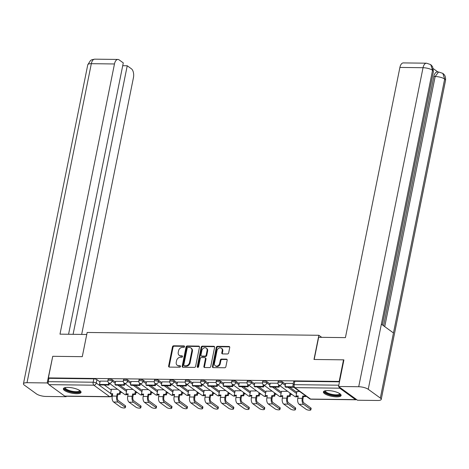 <?xml version="1.0" encoding="UTF-8"?>
<svg xmlns="http://www.w3.org/2000/svg" width="469" height="469" viewBox="0 0 469 469"><rect width="100%" height="100%" fill="white"/><g stroke="black" fill="none" stroke-linecap="round" stroke-linejoin="round"><path stroke-width="0.7" d="M184.534 346.673A0.797 0.639 -54.1 0 0 184.006 345.917L173.671 345.794A1.137 0.915 -54.1 0 0 172.481 346.849L168.617 366.019A1.137 0.915 -54.1 0 0 169.373 367.098L179.709 367.221A0.797 0.639 -54.1 0 0 180.014 365.732L178.671 365.714A3.635 2.925 -54.1 0 1 177.223 365.251A3.635 2.925 -54.1 0 1 176.25 362.267L176.573 360.667A3.635 2.925 -54.1 0 1 180.372 357.302L181.708 357.314A0.797 0.639 -54.1 0 0 182.007 355.824L180.671 355.807A3.635 2.925 -54.1 0 1 179.222 355.344A3.635 2.925 -54.1 0 1 178.243 352.36L178.566 350.765A3.635 2.925 -54.1 0 1 182.371 347.394L183.707 347.412A0.797 0.639 -54.1 0 0 184.534 346.673M67.853 387.4A9.034 2.656 -168.6 0 0 63.344 388.772A9.034 2.656 -168.6 0 0 67.501 391.984A9.034 2.656 -168.6 0 0 76.553 393.708A9.034 2.656 -168.6 0 0 81.055 392.342A9.034 2.656 -168.6 0 0 76.904 389.129A9.034 2.656 -168.6 0 0 67.853 387.4M327.907 390.56A9.034 2.656 -168.6 0 0 323.399 391.926A9.034 2.656 -168.6 0 0 327.555 395.144A9.034 2.656 -168.6 0 0 336.607 396.868A9.034 2.656 -168.6 0 0 341.11 395.496A9.034 2.656 -168.6 0 0 336.959 392.283A9.034 2.656 -168.6 0 0 327.907 390.56M227.459 353.972A1.137 0.915 -54.1 0 0 228.649 352.923L229.734 347.541A1.137 0.915 -54.1 0 0 228.972 346.462L217.493 346.327A1.137 0.915 -54.1 0 0 216.309 347.377L212.439 366.553A1.137 0.915 -54.1 0 0 213.202 367.626L224.68 367.766A1.137 0.915 -54.1 0 0 225.865 366.711L227.178 360.215A1.137 0.915 -54.1 0 0 226.416 359.137L221.503 359.078A1.137 0.915 -54.1 0 0 220.319 360.133L219.668 363.358A3.043 2.445 -54.1 0 1 215.283 365.785A3.043 2.445 -54.1 0 1 214.462 363.293L217.006 350.671A3.043 2.445 -54.1 0 1 221.397 348.238A3.043 2.445 -54.1 0 1 222.212 350.736L221.79 352.835A1.137 0.915 -54.1 0 0 222.546 353.913L227.459 353.972M48.389 377.903L52.745 356.305L82.28 356.669L87.158 332.468L318.867 335.282L313.99 359.477L343.525 359.84L339.169 381.432L48.389 377.903L48.946 378.307L48.272 381.672L93.167 382.217A2.316 0.68 11.4 0 1 96.262 383.05L110.596 393.438M199.477 347.177A1.137 0.915 -54.1 0 0 198.721 346.099L187.242 345.958A1.137 0.915 -54.1 0 0 186.052 347.013L182.189 366.183A1.137 0.915 -54.1 0 0 182.945 367.262L194.424 367.397A1.137 0.915 -54.1 0 0 195.614 366.348L199.477 347.177M202.368 346.14L213.846 346.28A1.137 0.915 -54.1 0 1 214.603 347.359L210.739 366.529A1.137 0.915 -54.1 0 1 209.549 367.585L204.636 367.526A1.137 0.915 -54.1 0 1 203.88 366.447L205.451 358.674A1.137 0.915 -54.1 0 0 204.689 357.595L201.43 357.554A1.137 0.915 -54.1 0 0 200.245 358.609L198.61 366.705A0.797 0.639 -54.1 0 1 197.25 366.688L201.178 347.195A1.137 0.915 -54.1 0 1 202.368 346.14L202.925 346.544L214.403 346.685L213.846 346.28M120.474 392.412L121.94 392.43M135.934 392.6L137.405 392.617M151.393 392.788L152.865 392.805M166.853 392.975L168.324 392.993M182.318 393.163L183.784 393.18M197.777 393.35L199.243 393.368M213.237 393.538L214.708 393.555M228.696 393.726L230.168 393.743M244.156 393.913L245.627 393.931M259.621 394.101L261.086 394.118M275.08 394.288L276.546 394.306M290.54 394.476L292.011 394.493M339.04 386.849A2.316 1.196 90.7 0 0 339.726 388.18L355.508 399.623A2.316 1.196 90.7 0 0 355.918 399.77A2.316 1.196 90.7 0 0 356.487 399.5M343.525 359.84L343.865 360.086M339.169 381.432L339.515 381.678M48.946 378.307L93.841 378.852A2.316 0.68 11.4 0 1 96.942 379.685L100.008 381.907M104.294 385.014L111.27 390.073M64.728 396.094L109.623 396.639A2.316 1.196 90.7 0 0 110.033 396.78L65.138 396.235A2.316 1.196 -89.3 0 1 64.728 396.094L48.946 384.65A2.316 1.196 -89.3 0 1 48.272 381.672M123.324 381.356L115.626 381.291M132.997 389.422L126.894 389.463M138.789 381.543L131.091 381.479M148.456 389.61L142.353 389.651M154.248 381.731L146.551 381.666M163.921 389.798L157.813 389.839M169.708 381.918L162.01 381.854M179.381 389.985L173.278 390.026M185.167 382.106L177.47 382.042M194.84 390.173L188.737 390.214M200.632 382.294L192.935 382.229M210.3 390.36L204.197 390.401M216.092 382.481L208.394 382.417M225.759 390.548L219.656 390.589M231.551 382.669L223.854 382.604M241.224 390.736L235.116 390.777M247.011 382.856L239.313 382.792M256.684 390.923L250.581 390.964M262.47 383.044L254.773 382.98M272.143 391.111L266.04 391.152M277.935 383.232L270.238 383.167M287.603 391.298L281.5 391.339M293.318 383.419L285.697 383.355M299.574 391.445L296.959 391.527M282.467 381.936L282.227 383.132A2.316 0.68 11.4 0 0 279.735 382.335A2.316 0.68 11.4 0 0 277.976 382.645L278.217 381.455A2.316 0.68 -168.6 0 1 279.975 381.145A2.316 0.68 -168.6 0 1 282.467 381.936L285.533 384.158M289.819 387.265L296.801 392.324M267.008 381.748L266.767 382.944A2.316 0.68 11.4 0 0 264.276 382.147A2.316 0.68 11.4 0 0 262.517 382.458L262.757 381.268A2.316 0.68 -168.6 0 1 264.516 380.957A2.316 0.68 -168.6 0 1 267.008 381.748L270.074 383.97M274.359 387.077L281.341 392.137M251.548 381.561L251.308 382.757A2.316 0.68 11.4 0 0 248.81 381.959A2.316 0.68 11.4 0 0 247.052 382.27L247.292 381.08A2.316 0.68 -168.6 0 1 249.051 380.769A2.316 0.68 -168.6 0 1 251.548 381.561L254.614 383.783M258.9 386.89L265.876 391.949M236.089 381.373L235.848 382.563A2.316 0.68 11.4 0 0 233.351 381.772A2.316 0.68 11.4 0 0 231.592 382.083L231.833 380.892A2.316 0.68 -168.6 0 1 233.591 380.582A2.316 0.68 -168.6 0 1 236.089 381.373L239.155 383.595M243.434 386.702L250.417 391.762M220.623 381.186L220.383 382.376A2.316 0.68 11.4 0 0 217.892 381.584A2.316 0.68 11.4 0 0 216.133 381.895L216.373 380.705A2.316 0.68 -168.6 0 1 218.132 380.394A2.316 0.68 -168.6 0 1 220.623 381.186L223.69 383.408M227.975 386.515L234.957 391.574M205.164 380.998L204.924 382.188A2.316 0.68 11.4 0 0 202.432 381.397A2.316 0.68 11.4 0 0 200.673 381.707L200.914 380.517A2.316 0.68 -168.6 0 1 202.672 380.207A2.316 0.68 -168.6 0 1 205.164 380.998L208.23 383.22M212.516 386.327L219.498 391.386M189.705 380.81L189.464 382.001A2.316 0.68 11.4 0 0 186.973 381.209A2.316 0.68 11.4 0 0 185.214 381.52L185.454 380.33A2.316 0.68 -168.6 0 1 187.213 380.019A2.316 0.68 -168.6 0 1 189.705 380.81L192.771 383.032M197.056 386.139L204.038 391.199M174.245 380.623L174.005 381.813A2.316 0.68 11.4 0 0 171.507 381.021A2.316 0.68 11.4 0 0 169.749 381.332L169.989 380.142A2.316 0.68 -168.6 0 1 171.748 379.831A2.316 0.68 -168.6 0 1 174.245 380.623L177.311 382.845M181.597 385.952L188.573 391.011M158.786 380.435L158.54 381.625A2.316 0.68 11.4 0 0 156.048 380.834A2.316 0.68 11.4 0 0 154.289 381.145L154.53 379.954A2.316 0.68 -168.6 0 1 156.288 379.644A2.316 0.68 -168.6 0 1 158.786 380.435L161.852 382.657M166.132 385.764L173.114 390.824M143.321 380.248L143.08 381.438A2.316 0.68 11.4 0 0 140.589 380.646A2.316 0.68 11.4 0 0 138.83 380.957L139.07 379.767A2.316 0.68 -168.6 0 1 140.829 379.456A2.316 0.68 -168.6 0 1 143.321 380.248L146.387 382.47M150.672 385.577L157.654 390.636M127.861 380.06L127.621 381.25A2.316 0.68 11.4 0 0 125.129 380.459A2.316 0.68 11.4 0 0 123.37 380.769L123.611 379.579A2.316 0.68 -168.6 0 1 125.37 379.269A2.316 0.68 -168.6 0 1 127.861 380.06L130.927 382.282M135.213 385.389L142.195 390.448M112.402 379.872L112.161 381.063A2.316 0.68 11.4 0 0 109.67 380.271A2.316 0.68 11.4 0 0 107.905 380.582L108.151 379.392A2.316 0.68 -168.6 0 1 109.91 379.075A2.316 0.68 -168.6 0 1 112.402 379.872L115.468 382.094M119.753 385.201L126.73 390.261M318.867 335.282L321.699 337.334M107.864 381.168L100.167 381.104M117.537 389.235L111.434 389.276M339.48 381.83L294.831 381.291A2.316 0.68 -168.6 0 0 293.676 381.643L292.996 385.008A2.316 0.68 11.4 0 1 294.151 384.656L338.806 385.196M179.222 355.344L179.779 355.748A3.635 2.925 -54.1 0 0 181.227 356.211L180.671 355.807M182.529 356.229L181.227 356.211M177.223 365.251L177.786 365.656A3.635 2.925 -54.1 0 0 179.234 366.119L178.671 365.714M180.536 366.137L179.234 366.119M184.528 346.321L174.228 346.198A1.137 0.915 -54.1 0 0 173.038 347.253L169.174 366.424A1.137 0.915 -54.1 0 0 169.25 367.086M199.401 346.515A1.137 0.915 -54.1 0 0 199.278 346.503L187.799 346.362A1.137 0.915 -54.1 0 0 186.609 347.418L182.746 366.588A1.137 0.915 -54.1 0 0 182.822 367.25M188.01 347.465A0.797 0.639 -54.1 0 0 187.178 348.197L183.784 365.029A0.797 0.639 -54.1 0 0 184.317 365.785L185.724 365.797A3.635 2.925 -54.1 0 0 189.529 362.431L191.844 350.923A3.635 2.925 -54.1 0 0 190.871 347.945A3.635 2.925 -54.1 0 0 189.423 347.482L188.01 347.465M184 365.679L184.557 366.084A0.797 0.639 -54.1 0 0 184.874 366.183L184.317 365.785M190.871 347.945L191.428 348.35A3.635 2.925 -54.1 0 1 192.401 351.328L190.086 362.83A3.635 2.925 -54.1 0 1 186.287 366.201L184.874 366.183M205.141 357.741L205.703 358.146A1.137 0.915 -54.1 0 1 206.008 359.078L204.437 366.852A1.137 0.915 -54.1 0 0 204.513 367.514M202.925 346.544A1.137 0.915 -54.1 0 0 201.74 347.599L197.807 367.092A0.797 0.639 -54.1 0 0 197.818 367.438M207.075 350.601A3.043 2.445 -54.1 0 0 206.26 348.109A3.043 2.445 -54.1 0 0 201.869 350.542L200.972 354.986A1.137 0.915 -54.1 0 0 201.734 356.065L204.994 356.106A1.137 0.915 -54.1 0 0 206.178 355.051L207.075 350.601L207.632 351.005A3.043 2.445 -54.1 0 0 206.817 348.514L206.26 348.109M201.277 355.918L201.84 356.323A1.137 0.915 -54.1 0 0 202.291 356.469L201.734 356.065M207.632 351.005L206.735 355.455A1.137 0.915 -54.1 0 1 205.551 356.51L202.291 356.469M221.397 348.238L221.954 348.643A3.043 2.445 -54.1 0 1 222.769 351.14L222.347 353.239A1.137 0.915 -54.1 0 0 222.423 353.902M215.283 365.785L215.84 366.189A3.043 2.445 -54.1 0 0 220.225 363.762L219.668 363.358M227.102 359.553A1.137 0.915 -54.1 0 0 226.978 359.541L222.066 359.483A1.137 0.915 -54.1 0 0 220.876 360.538L220.225 363.762M229.658 346.878A1.137 0.915 -54.1 0 0 229.529 346.867L218.05 346.732A1.137 0.915 -54.1 0 0 216.866 347.781L212.996 366.957A1.137 0.915 -54.1 0 0 213.073 367.62M125.293 405.685A2.603 0.768 11.4 0 1 125.622 406.172L125.334 407.584A2.603 0.768 -168.6 0 0 125.012 407.098L118.071 402.062A4.631 2.398 -89.3 0 1 116.711 396.106L117.186 393.772L117.907 394.3L117.438 396.627A3.125 1.618 90.7 0 0 118.352 400.649L125.293 405.685L125.012 407.098M112.619 394.236L111.27 394.218L110.543 393.69L112.724 393.72L112.255 396.053A4.631 2.398 -89.3 0 0 113.609 402.009L120.551 407.045A2.603 0.768 -168.6 0 0 123.359 407.936A2.603 0.768 -168.6 0 0 125.334 407.584M120.656 391.498L120.087 394.323L119.361 393.796L117.186 393.772M120.087 394.323L117.907 394.3M109.394 383.331L109.043 385.072L108.316 384.545L99.498 384.439L100.173 381.074M108.316 384.545L108.667 382.798M109.043 385.072L100.219 384.961L99.498 384.439M110.543 393.69L111.458 389.164M119.361 393.796L119.935 390.976M86.753 334.485L59.991 334.157L114.471 63.966L91.326 63.684L27.003 382.704L47.17 382.95L52.733 356.37M82.274 356.669L86.747 334.479M81.67 334.42L133.43 77.713A6.947 3.594 90.7 0 0 131.396 68.779L127.24 65.766L73.094 334.315M27.003 382.704A7.123 2.093 -168.6 0 0 23.45 383.783A7.123 2.093 -168.6 0 0 24.335 385.119L36.435 393.89A7.123 2.093 -168.6 0 0 45.962 396.452L66.129 396.698L65.502 396.241M48.407 383.847L47.17 382.95M68.568 334.262L123.283 62.893L119.126 59.88A6.947 3.594 90.7 0 0 117.901 59.446A6.947 3.594 90.7 0 0 114.471 63.966M122.714 65.707L127.24 65.766M66.129 396.698L66.223 396.252M314.183 359.483L318.656 337.299L345.419 337.621L399.899 67.43A6.947 3.594 -89.3 0 1 403.328 62.91L426.468 63.192A6.947 3.594 -89.3 0 0 423.038 67.712L399.899 67.43M380.336 398.064L393.468 332.961L381.361 324.185L368.235 389.293L380.336 398.064A7.123 2.093 -168.6 0 1 381.227 399.4A7.123 2.093 -168.6 0 1 377.674 400.479L357.507 400.233L338.542 386.485L343.906 359.905L343.607 359.899M368.235 389.293A7.123 2.093 -168.6 0 0 358.709 386.732L338.542 386.485M437.894 71.974L433.397 68.714M383.566 325.779L433.831 76.488A6.947 3.594 -89.3 0 1 437.26 71.968L438.597 71.986L435.168 76.506L433.831 76.488M382.346 324.9L433.42 71.587A7.123 2.093 -168.6 0 0 432.565 70.274L430.741 64.611L426.468 63.192M381.227 399.4L445.55 80.381A7.123 2.093 -168.6 0 0 444.665 79.044L442.83 73.375L438.597 71.986M79.918 390.642A7.815 2.298 11.4 0 1 74.999 392.365A7.815 2.298 11.4 0 1 65.683 389.61A7.815 2.298 11.4 0 1 65.05 387.646M65.437 387.564A7.24 2.128 -168.6 0 0 65.39 387.716A7.24 2.128 -168.6 0 0 66.287 389.071A7.24 2.128 -168.6 0 0 74.084 391.551A7.24 2.128 -168.6 0 0 79.578 390.577A7.24 2.128 -168.6 0 0 79.589 390.419M63.596 388.32A8.975 2.638 -168.6 0 0 64.693 389.592A8.975 2.638 -168.6 0 0 73.709 392.588A8.975 2.638 -168.6 0 0 80.996 391.826M339.978 393.802A7.815 2.298 11.4 0 1 335.054 395.525A7.815 2.298 11.4 0 1 325.738 392.764A7.815 2.298 11.4 0 1 325.105 390.8M325.498 390.724A7.24 2.128 -168.6 0 0 325.445 390.87A7.24 2.128 -168.6 0 0 326.348 392.225A7.24 2.128 -168.6 0 0 334.139 394.705A7.24 2.128 -168.6 0 0 339.632 393.731A7.24 2.128 -168.6 0 0 339.644 393.573M323.651 391.474A8.975 2.638 -168.6 0 0 324.747 392.752A8.975 2.638 -168.6 0 0 333.764 395.742A8.975 2.638 -168.6 0 0 341.051 394.986M140.759 405.873A2.603 0.768 11.4 0 1 141.081 406.359L140.794 407.772A2.603 0.768 -168.6 0 0 140.471 407.285L133.53 402.25A4.631 2.398 -89.3 0 1 132.17 396.293L132.645 393.96L133.366 394.488L132.897 396.821A3.125 1.618 90.7 0 0 133.812 400.837L140.759 405.873L140.471 407.285M128.078 394.423L126.73 394.406L126.003 393.878L128.184 393.907L127.715 396.241A4.631 2.398 -89.3 0 0 129.069 402.197L136.01 407.233A2.603 0.768 -168.6 0 0 138.818 408.124A2.603 0.768 -168.6 0 0 140.794 407.772M136.116 391.685L135.547 394.511L134.826 393.983L132.645 393.96M135.547 394.511L133.366 394.488M124.854 383.519L124.502 385.26L123.775 384.732L114.958 384.627L115.638 381.262M123.775 384.732L124.133 382.985M124.502 385.26L115.685 385.155L114.958 384.627M126.003 393.878L126.917 389.352M134.826 393.983L135.394 391.164M156.218 406.06A2.603 0.768 11.4 0 1 156.54 406.547L156.259 407.96A2.603 0.768 -168.6 0 0 155.931 407.473L148.99 402.437A4.631 2.398 -89.3 0 1 147.635 396.481L148.104 394.148L148.831 394.675L148.356 397.009A3.125 1.618 90.7 0 0 149.271 401.024L156.218 406.06L155.931 407.473M143.537 394.611L142.189 394.593L141.462 394.066L143.643 394.095L143.174 396.428A4.631 2.398 -89.3 0 0 144.528 402.384L151.469 407.42A2.603 0.768 -168.6 0 0 154.278 408.311A2.603 0.768 -168.6 0 0 156.259 407.96M151.581 391.873L151.012 394.699L150.285 394.171L148.104 394.148M151.012 394.699L148.831 394.675M140.313 383.706L139.961 385.448L139.24 384.92L130.417 384.815L131.097 381.449M139.24 384.92L139.592 383.173M139.961 385.448L131.144 385.342L130.417 384.815M141.462 394.066L142.377 389.54M150.285 394.171L150.854 391.351M171.677 406.248A2.603 0.768 11.4 0 1 172 406.734L171.718 408.147A2.603 0.768 -168.6 0 0 171.39 407.661L164.449 402.625A4.631 2.398 -89.3 0 1 163.095 396.668L163.564 394.335L164.291 394.863L163.822 397.196A3.125 1.618 90.7 0 0 164.736 401.218L171.677 406.248L171.39 407.661M159.003 394.798L157.648 394.781L156.922 394.253L159.102 394.282L158.633 396.616A4.631 2.398 -89.3 0 0 159.988 402.572L166.935 407.608A2.603 0.768 -168.6 0 0 169.737 408.499A2.603 0.768 -168.6 0 0 171.718 408.147M167.04 392.061L166.472 394.886L165.745 394.359L163.564 394.335M166.472 394.886L164.291 394.863M155.772 383.894L155.427 385.635L154.7 385.108L145.877 385.002L146.557 381.637M154.7 385.108L155.051 383.361M155.427 385.635L146.604 385.53L145.877 385.002M156.922 394.253L157.836 389.727M165.745 394.359L166.313 391.539M187.137 406.435A2.603 0.768 11.4 0 1 187.459 406.922L187.178 408.335A2.603 0.768 -168.6 0 0 186.855 407.848L179.908 402.812A4.631 2.398 -89.3 0 1 178.554 396.856L179.023 394.523L179.75 395.05L179.281 397.384A3.125 1.618 90.7 0 0 180.196 401.405L187.137 406.435L186.855 407.848M174.462 394.986L173.108 394.968L172.387 394.441L174.568 394.47L174.093 396.803A4.631 2.398 -89.3 0 0 175.453 402.76L182.394 407.796A2.603 0.768 -168.6 0 0 185.196 408.687A2.603 0.768 -168.6 0 0 187.178 408.335M182.5 392.248L181.931 395.074L181.204 394.546L179.023 394.523M181.931 395.074L179.75 395.05M171.238 384.082L170.886 385.823L170.159 385.295L161.336 385.19L162.016 381.825M170.159 385.295L170.511 383.548M170.886 385.823L162.063 385.717L161.336 385.19M172.387 394.441L173.296 389.915M181.204 394.546L181.773 391.726M202.596 406.623A2.603 0.768 11.4 0 1 202.925 407.11L202.637 408.522A2.603 0.768 -168.6 0 0 202.315 408.036L195.374 403A4.631 2.398 -89.3 0 1 194.014 397.044L194.488 394.71L195.21 395.238L194.741 397.571A3.125 1.618 90.7 0 0 195.655 401.593L202.596 406.623L202.315 408.036M189.922 395.174L188.573 395.156L187.846 394.628L190.027 394.658L189.558 396.991A4.631 2.398 -89.3 0 0 190.912 402.947L197.854 407.983A2.603 0.768 -168.6 0 0 200.662 408.874A2.603 0.768 -168.6 0 0 202.637 408.522M197.959 392.436L197.39 395.261L196.663 394.734L194.488 394.71M197.39 395.261L195.21 395.238M186.697 384.269L186.345 386.01L185.618 385.483L176.801 385.377L177.475 382.012M185.618 385.483L185.97 383.736M186.345 386.01L177.522 385.905L176.801 385.377M187.846 394.628L188.761 390.102M196.663 394.734L197.238 391.914M218.062 406.811A2.603 0.768 11.4 0 1 218.384 407.297L218.097 408.71A2.603 0.768 -168.6 0 0 217.774 408.223L210.833 403.188A4.631 2.398 -89.3 0 1 209.479 397.231L209.948 394.898L210.669 395.426L210.2 397.759A3.125 1.618 90.7 0 0 211.114 401.781L218.062 406.811L217.774 408.223M205.381 395.361L204.033 395.344L203.306 394.816L205.486 394.845L205.017 397.179A4.631 2.398 -89.3 0 0 206.372 403.135L213.313 408.171A2.603 0.768 -168.6 0 0 216.121 409.062A2.603 0.768 -168.6 0 0 218.097 408.71M213.418 392.623L212.85 395.449L212.129 394.921L209.948 394.898M212.85 395.449L210.669 395.426M202.157 384.457L201.805 386.198L201.078 385.67L192.261 385.565L192.941 382.2M201.078 385.67L201.436 383.923M201.805 386.198L192.988 386.093L192.261 385.565M203.306 394.816L204.22 390.29M212.129 394.921L212.697 392.102M233.521 406.998A2.603 0.768 11.4 0 1 233.843 407.485L233.562 408.898A2.603 0.768 -168.6 0 0 233.234 408.411L226.293 403.375A4.631 2.398 -89.3 0 1 224.938 397.419L225.407 395.086L226.134 395.613L225.659 397.947A3.125 1.618 90.7 0 0 226.574 401.968L233.521 406.998L233.234 408.411M220.846 395.549L219.492 395.531L218.765 395.004L220.946 395.033L220.477 397.366A4.631 2.398 -89.3 0 0 221.831 403.322L228.778 408.358A2.603 0.768 -168.6 0 0 231.58 409.249A2.603 0.768 -168.6 0 0 233.562 408.898M228.884 392.811L228.315 395.637L227.588 395.109L225.407 395.086M228.315 395.637L226.134 395.613M217.616 384.644L217.264 386.386L216.543 385.858L207.72 385.753L208.4 382.387M216.543 385.858L216.895 384.111M217.264 386.386L208.447 386.28L207.72 385.753M218.765 395.004L219.68 390.478M227.588 395.109L228.157 392.289M248.98 407.186A2.603 0.768 11.4 0 1 249.303 407.672L249.021 409.085A2.603 0.768 -168.6 0 0 248.693 408.599L241.752 403.563A4.631 2.398 -89.3 0 1 240.398 397.606L240.867 395.273L241.594 395.801L241.125 398.134A3.125 1.618 90.7 0 0 242.039 402.156L248.98 407.186L248.693 408.599M236.306 395.736L234.951 395.719L234.23 395.191L236.405 395.22L235.936 397.554A4.631 2.398 -89.3 0 0 237.291 403.51L244.238 408.546A2.603 0.768 -168.6 0 0 247.04 409.437A2.603 0.768 -168.6 0 0 249.021 409.085M244.343 392.999L243.774 395.824L243.048 395.303L240.867 395.273M243.774 395.824L241.594 395.801M233.075 384.832L232.73 386.573L232.003 386.046L223.18 385.94L223.86 382.575M232.003 386.046L232.354 384.299M232.73 386.573L223.906 386.468L223.18 385.94M234.23 395.191L235.139 390.665M243.048 395.303L243.616 392.477M264.44 407.373A2.603 0.768 11.4 0 1 264.768 407.866L264.481 409.273A2.603 0.768 -168.6 0 0 264.158 408.786L257.211 403.75A4.631 2.398 -89.3 0 1 255.857 397.794L256.326 395.461L257.053 395.988L256.584 398.322A3.125 1.618 90.7 0 0 257.499 402.343L264.44 407.373L264.158 408.786M251.765 395.924L250.411 395.906L249.69 395.379L251.871 395.408L251.396 397.741A4.631 2.398 -89.3 0 0 252.756 403.698L259.697 408.734A2.603 0.768 -168.6 0 0 262.499 409.625A2.603 0.768 -168.6 0 0 264.481 409.273M259.803 393.186L259.234 396.012L258.507 395.49L256.326 395.461M259.234 396.012L257.053 395.988M248.541 385.02L248.189 386.761L247.462 386.233L238.645 386.128L239.319 382.763M247.462 386.233L247.814 384.486M248.189 386.761L239.366 386.655L238.645 386.128M249.69 395.379L250.598 390.853M258.507 395.49L259.076 392.664M279.899 407.561A2.603 0.768 11.4 0 1 280.228 408.053L279.94 409.46A2.603 0.768 -168.6 0 0 279.618 408.974L272.677 403.938A4.631 2.398 -89.3 0 1 271.317 397.982L271.791 395.648L272.512 396.176L272.043 398.509A3.125 1.618 90.7 0 0 272.958 402.531L279.899 407.561L279.618 408.974M267.224 396.112L265.876 396.094L265.149 395.566L267.33 395.596L266.861 397.929A4.631 2.398 -89.3 0 0 268.215 403.885L275.156 408.921A2.603 0.768 -168.6 0 0 277.965 409.812A2.603 0.768 -168.6 0 0 279.94 409.46M275.262 393.374L274.693 396.199L273.972 395.678L271.791 395.648M274.693 396.199L272.512 396.176M264 385.207L263.648 386.948L262.921 386.421L254.104 386.315L254.778 382.95M262.921 386.421L263.273 384.674M263.648 386.948L254.825 386.843L254.104 386.315M265.149 395.566L266.064 391.04M273.972 395.678L274.541 392.852M295.364 407.749A2.603 0.768 11.4 0 1 295.687 408.241L295.4 409.648A2.603 0.768 -168.6 0 0 295.077 409.161L288.136 404.126A4.631 2.398 -89.3 0 1 286.782 398.169L287.251 395.836L287.972 396.364L287.503 398.697A3.125 1.618 90.7 0 0 288.417 402.719L295.364 407.749L295.077 409.161M282.684 396.299L281.336 396.282L280.609 395.754L282.789 395.783L282.32 398.117A4.631 2.398 -89.3 0 0 283.675 404.073L290.616 409.109A2.603 0.768 -168.6 0 0 293.424 410A2.603 0.768 -168.6 0 0 295.4 409.648M290.727 393.561L290.153 396.387L289.432 395.865L287.251 395.836M290.153 396.387L287.972 396.364M279.46 385.395L279.108 387.136L278.381 386.608L269.564 386.503L270.244 383.138M278.381 386.608L278.738 384.861M279.108 387.136L270.291 387.031L269.564 386.503M280.609 395.754L281.523 391.228M289.432 395.865L290 393.04M310.824 407.936A2.603 0.768 11.4 0 1 311.146 408.429L310.865 409.836A2.603 0.768 -168.6 0 0 310.537 409.349L303.595 404.313A4.631 2.398 -89.3 0 1 302.241 398.357L302.71 396.024L303.437 396.551L302.962 398.885A3.125 1.618 90.7 0 0 303.883 402.906L310.824 407.936L310.537 409.349M298.149 396.487L296.795 396.469L296.068 395.942L298.249 395.971L297.78 398.304A4.631 2.398 -89.3 0 0 299.134 404.26L306.081 409.296A2.603 0.768 -168.6 0 0 308.883 410.187A2.603 0.768 -168.6 0 0 310.865 409.836M305.747 395.924L305.618 396.575L304.891 396.053L302.71 396.024M305.618 396.575L303.437 396.551M293.371 386.79L285.023 386.691L285.703 383.325M293.875 387.312L285.75 387.218L285.023 386.691M296.068 395.942L296.983 391.416M304.891 396.053L305.02 395.396M184.516 346.292L184.006 345.917M180.524 366.101L180.014 365.732M182.523 356.194L182.007 355.824M339.726 388.18L294.831 387.634L310.613 399.078L355.508 399.623M96.942 379.685L96.262 383.05A2.316 1.864 -54.1 0 1 93.841 385.196L48.946 384.65M111.675 394.224L112.044 394.488A2.316 0.68 11.4 0 1 112.331 394.921L112.472 394.23M112.097 394.23L112.044 394.488A2.316 1.864 -54.1 0 1 109.623 396.639L93.841 385.196A2.316 1.196 -89.3 0 1 93.167 382.217L93.841 378.852M277.976 382.645A2.316 2.316 0 0 0 278.885 384.979A2.316 1.864 125.9 0 0 279.805 385.278A2.316 1.864 125.9 0 0 282.227 383.132L285.293 385.354M287.902 387.242L296.56 393.52M262.517 382.458A2.316 2.316 0 0 0 263.426 384.791A2.316 1.864 125.9 0 0 264.346 385.09A2.316 1.864 125.9 0 0 266.767 382.944L269.833 385.166M272.442 387.054L281.095 393.333M247.052 382.27A2.316 2.316 0 0 0 247.966 384.603A2.316 1.864 125.9 0 0 248.887 384.902A2.316 1.864 125.9 0 0 251.308 382.757L254.374 384.979M256.977 386.866L265.636 393.145M231.592 382.083A2.316 2.316 0 0 0 232.507 384.416A2.316 1.864 125.9 0 0 233.427 384.715A2.316 1.864 125.9 0 0 235.848 382.563L238.914 384.791M241.517 386.679L250.176 392.958M216.133 381.895A2.316 2.316 0 0 0 217.041 384.228A2.316 1.864 125.9 0 0 217.968 384.527A2.316 1.864 125.9 0 0 220.383 382.376L223.449 384.603M226.058 386.491L234.717 392.77M200.673 381.707A2.316 2.316 0 0 0 201.582 384.041A2.316 1.864 125.9 0 0 202.502 384.34A2.316 1.864 125.9 0 0 204.924 382.188L207.99 384.416M210.599 386.304L219.258 392.582M185.214 381.52A2.316 2.316 0 0 0 186.123 383.853A2.316 1.864 125.9 0 0 187.043 384.152A2.316 1.864 125.9 0 0 189.464 382.001L192.53 384.228M195.139 386.116L203.792 392.395M169.749 381.332A2.316 2.316 0 0 0 170.663 383.665A2.316 1.864 125.9 0 0 171.584 383.964A2.316 1.864 125.9 0 0 174.005 381.813L177.071 384.041M179.674 385.928L188.333 392.207M154.289 381.145A2.316 2.316 0 0 0 155.198 383.478A2.316 1.864 125.9 0 0 156.124 383.777A2.316 1.864 125.9 0 0 158.54 381.625L161.612 383.853M164.214 385.741L172.873 392.02M138.83 380.957A2.316 2.316 0 0 0 139.739 383.29A2.316 1.864 125.9 0 0 140.665 383.583A2.316 1.864 125.9 0 0 143.08 381.438L146.146 383.665M148.755 385.553L157.414 391.832M123.37 380.769A2.316 2.316 0 0 0 124.279 383.103A2.316 1.864 125.9 0 0 125.2 383.396A2.316 1.864 125.9 0 0 127.621 381.25L130.687 383.478M133.296 385.366L141.955 391.644M107.905 380.582A2.316 2.316 0 0 0 108.82 382.915A2.316 1.864 125.9 0 0 109.74 383.208A2.316 1.864 125.9 0 0 112.161 381.063L115.227 383.29M117.83 385.178L126.489 391.457M126.636 394.341A2.316 1.864 125.9 0 1 125.522 394.652A2.316 1.864 -54.1 0 1 124.602 394.359A2.316 2.316 0 0 0 127.246 394.411M142.095 394.529A2.316 1.864 125.9 0 1 140.981 394.839A2.316 1.864 -54.1 0 1 140.061 394.546A2.316 2.316 0 0 0 142.705 394.599M157.561 394.716A2.316 1.864 125.9 0 1 156.447 395.027A2.316 1.864 -54.1 0 1 155.52 394.734A2.316 2.316 0 0 0 158.164 394.787M173.02 394.904A2.316 1.864 125.9 0 1 171.906 395.215A2.316 1.864 -54.1 0 1 170.986 394.921A2.316 2.316 0 0 0 173.63 394.974M188.479 395.091A2.316 1.864 125.9 0 1 187.366 395.402A2.316 1.864 -54.1 0 1 186.445 395.109A2.316 2.316 0 0 0 189.089 395.162M203.939 395.279A2.316 1.864 125.9 0 1 202.825 395.59A2.316 1.864 -54.1 0 1 201.905 395.297A2.316 2.316 0 0 0 204.548 395.349M219.398 395.467A2.316 1.864 125.9 0 1 218.284 395.777A2.316 1.864 -54.1 0 1 217.364 395.484A2.316 2.316 0 0 0 220.008 395.537M234.863 395.654A2.316 1.864 125.9 0 1 233.75 395.965A2.316 1.864 -54.1 0 1 232.823 395.672A2.316 2.316 0 0 0 235.467 395.725M250.323 395.842A2.316 1.864 125.9 0 1 249.209 396.153A2.316 1.864 -54.1 0 1 248.289 395.859A2.316 2.316 0 0 0 250.933 395.912M265.782 396.029A2.316 1.864 125.9 0 1 264.668 396.34A2.316 1.864 -54.1 0 1 263.748 396.047A2.316 2.316 0 0 0 266.392 396.1M281.242 396.217A2.316 1.864 125.9 0 1 280.128 396.528A2.316 1.864 -54.1 0 1 279.207 396.235A2.316 2.316 0 0 0 281.851 396.287M296.701 396.405A2.316 1.864 125.9 0 1 295.587 396.715A2.316 1.864 -54.1 0 1 294.667 396.422A2.316 2.316 0 0 0 297.311 396.475M294.831 381.291L294.151 384.656A2.316 1.196 -89.3 0 0 294.831 387.634A2.316 1.864 125.9 0 1 293.911 387.335L309.692 398.779A2.316 2.316 0 0 0 311.023 399.225L355.918 399.77M311.023 399.225A2.316 1.196 90.7 0 1 310.613 399.078A2.316 1.864 125.9 0 1 309.692 398.779M169.174 366.424L168.617 366.019M173.038 347.253L172.481 346.849M174.228 346.198L173.671 345.794M182.746 366.588L182.189 366.183M186.609 347.418L186.052 347.013M187.799 346.362L187.242 345.958M199.278 346.503L198.721 346.099M186.287 366.201L185.724 365.797M190.086 362.83L189.529 362.431M192.401 351.328L191.844 350.923M204.437 366.852L203.88 366.447M206.008 359.078L205.451 358.674M197.807 367.092L197.25 366.688M201.74 347.599L201.178 347.195M205.551 356.51L204.994 356.106M206.735 355.455L206.178 355.051M222.347 353.239L221.79 352.835M222.769 351.14L222.212 350.736M220.876 360.538L220.319 360.133M222.066 359.483L221.503 359.078M226.978 359.541L226.416 359.137M212.996 366.957L212.439 366.553M216.866 347.781L216.309 347.377M218.05 346.732L217.493 346.327M229.529 346.867L228.972 346.462M112.255 396.053L116.711 396.106M113.609 402.009L118.071 402.062M117.901 59.446L94.756 59.164A6.947 3.594 -89.3 0 0 91.326 63.684A7.123 2.093 -168.6 0 0 87.773 64.763L23.45 383.783M358.709 386.732L423.038 67.712A7.123 2.093 -168.6 0 1 432.565 70.274L381.361 324.185M384.732 326.629L435.168 76.506A7.123 2.093 -168.6 0 1 444.665 79.044L393.468 332.961M127.715 396.241L132.17 396.293M129.069 402.197L133.53 402.25M143.174 396.428L147.635 396.481M144.528 402.384L148.99 402.437M158.633 396.616L163.095 396.668M159.988 402.572L164.449 402.625M174.093 396.803L178.554 396.856M175.453 402.76L179.908 402.812M189.558 396.991L194.014 397.044M190.912 402.947L195.374 403M205.017 397.179L209.479 397.231M206.372 403.135L210.833 403.188M220.477 397.366L224.938 397.419M221.831 403.322L226.293 403.375M235.936 397.554L240.398 397.606M237.291 403.51L241.752 403.563M251.396 397.741L255.857 397.794M252.756 403.698L257.211 403.75M266.861 397.929L271.317 397.982M268.215 403.885L272.677 403.938M282.32 398.117L286.782 398.169M283.675 404.073L288.136 404.126M297.78 398.304L302.241 398.357M299.134 404.26L303.595 404.313M124.602 394.359L108.82 382.915M140.061 394.546L124.279 383.103M155.52 394.734L139.739 383.29M170.986 394.921L155.198 383.478M186.445 395.109L170.663 383.665M201.905 395.297L186.123 383.853M217.364 395.484L201.582 384.041M232.823 395.672L217.041 384.228M248.289 395.859L232.507 384.416M263.748 396.047L247.966 384.603M279.207 396.235L263.426 384.791M294.667 396.422L278.885 384.979M292.996 385.008A2.316 2.316 0 0 0 293.911 387.335M110.033 396.78A2.316 2.316 0 0 0 112.331 394.921M94.756 59.164L91.947 59.698L90.517 60.501L87.773 64.763M430.741 64.611L432.623 66.721L433.42 71.587M442.836 73.375L443.774 74.208C443.932 74.536 445.867 75.556 445.55 80.381"/></g></svg>
